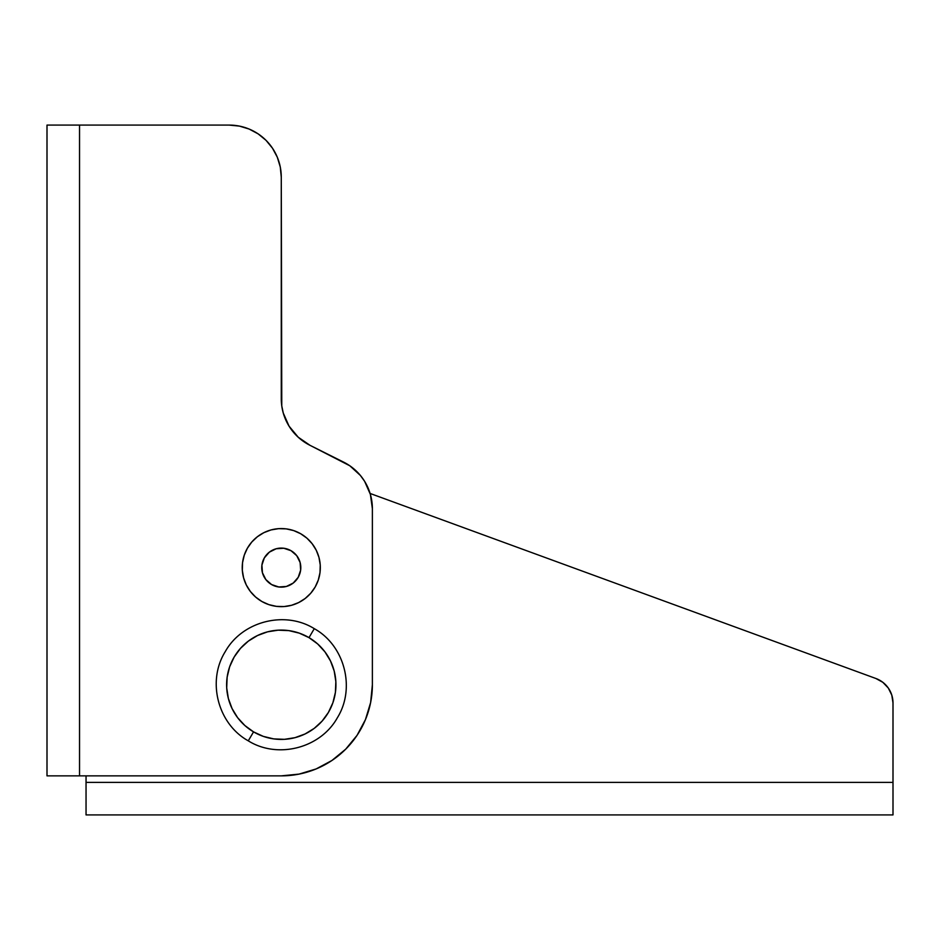 <?xml version="1.0" encoding="UTF-8"?>
<svg xmlns="http://www.w3.org/2000/svg" width="940" height="940" viewBox="0 0 940 940"><rect width="100%" height="100%" fill="white"/><g stroke="black" fill="none" stroke-linecap="round" stroke-linejoin="round"><path stroke-width="1.41" d="M47 125.09L47 775.864L281.272 775.864L299.049 774.114L316.146 768.932L331.89 760.507L345.697 749.18L357.036 735.374L365.448 719.617L370.63 702.533L372.381 684.755A91.11 91.11 0 0 1 281.272 775.864L79.536 775.864L79.536 125.09L47 125.09L47 775.864L79.536 775.864L79.536 125.09L47 125.09M372.381 684.755L372.381 508.681L370.407 494.452L364.614 481.315L360.408 475.464L349.809 465.77L310.059 445.349L298.215 437.206L289.05 426.149L283.257 413.001L281.777 405.963L281.272 177.155L280.273 167.003L277.312 157.227L272.506 148.226L266.032 140.342L258.136 133.868L249.135 129.05L239.371 126.089L229.219 125.09L79.536 125.09L229.219 125.09A52.064 52.064 0 0 1 281.272 177.155L281.272 398.783A52.064 52.064 0 0 0 310.059 445.349L343.605 462.116A52.064 52.064 0 0 1 372.381 508.681L372.381 684.755L370.63 702.533M360.408 475.464L355.449 470.259M875.916 678.504L370.102 493.453L875.916 678.504L882.836 682.323L875.916 678.504A26.026 26.026 0 0 1 893 702.944L893 814.909L86.045 814.909L86.045 782.374L893 782.374L86.045 782.374L86.045 775.864L86.045 814.909L893 814.909L893 702.944L891.802 695.13L888.3 688.033L891.802 695.13L888.3 688.033L882.836 682.323L888.3 688.033L891.802 695.13L893 702.944L891.802 695.13M248.278 740.837L253.553 731.872A54.661 54.661 0 0 1 234.166 657.036A54.661 54.661 0 0 1 309.002 637.637L314.277 628.66L309.002 637.637A54.661 54.661 0 0 1 328.389 712.473A54.661 54.661 0 0 1 253.553 731.872L248.278 740.837C217.916 724.047 206.753 681.3 225.189 651.749C242.062 621.281 284.844 610.283 314.277 628.66C344.639 645.463 355.802 688.209 337.366 717.749C320.493 748.216 277.711 759.226 248.278 740.837M309.002 637.637L317.661 643.947L324.911 651.831L330.504 660.985L334.194 671.043L335.85 681.629L335.416 692.334L332.889 702.744L328.389 712.473L322.079 721.133L314.195 728.394L305.054 733.976L294.995 737.665L284.409 739.334L273.693 738.887L263.282 736.373L253.553 731.872L244.893 725.551L237.632 717.678L232.051 708.525L228.361 698.467L226.704 687.88L227.139 677.176L229.654 666.754L234.166 657.036L240.476 648.377L248.36 641.115L257.501 635.534L267.559 631.833L278.146 630.176L288.862 630.623L299.272 633.137L309.002 637.637M284.409 739.334L294.995 737.665M335.85 681.629L334.194 671.043M278.146 630.176L267.559 631.833M226.704 687.88L228.361 698.467M286.007 548.678L284.139 548.302M282.223 548.114L280.32 548.114M278.393 548.302L276.524 548.678M274.68 549.242L272.929 549.971M271.225 550.875L269.639 551.933M268.159 553.167L266.807 554.506M265.585 555.998L264.528 557.585M263.623 559.288L262.894 561.039M262.33 562.884L261.966 564.752M261.778 566.679L261.778 568.582M261.966 570.498L262.342 572.366M262.906 574.211L263.635 575.962M264.539 577.665L265.597 579.252M266.819 580.744L268.17 582.083M269.663 583.305L271.249 584.363M272.941 585.268L274.703 585.996M276.548 586.56L278.416 586.924M280.332 587.112L282.235 587.112M284.162 586.924L286.03 586.548M287.875 585.996L289.626 585.268M291.329 584.351L292.916 583.293M294.396 582.072L295.748 580.72M296.97 579.228L298.027 577.654M298.932 575.95L299.66 574.187M300.224 572.343L300.589 570.474M300.776 568.559L300.776 566.655M300.589 564.729L300.213 562.872M299.649 561.027L298.92 559.265M298.015 557.561L296.958 555.986M295.736 554.494L294.385 553.143M292.892 551.921L291.306 550.864M289.614 549.959L287.851 549.23M286.406 586.454A19.529 19.529 0 0 1 262.436 572.742A19.529 19.529 0 0 1 276.149 548.772L269.334 552.168L264.328 557.913L261.908 565.14L262.436 572.742L265.832 579.557L271.578 584.562L278.804 586.983L286.406 586.454L293.221 583.059L298.227 577.313L300.647 570.087L300.118 562.496L296.723 555.669L290.977 550.676L283.751 548.255L276.149 548.772A19.529 19.529 0 0 1 300.118 562.496A19.529 19.529 0 0 1 286.406 586.454M271.026 529.937A39.045 39.045 0 0 1 318.954 557.373A39.045 39.045 0 0 1 291.529 605.289A39.045 39.045 0 0 1 243.601 577.865A39.045 39.045 0 0 1 271.026 529.937L278.581 528.668L286.23 528.879L293.691 530.595L300.671 533.732L306.91 538.162L312.162 543.731L316.228 550.217L318.954 557.373L320.235 564.917L320.011 572.566L318.296 580.027L315.17 587.006L310.729 593.246L305.159 598.498L298.673 602.564L291.529 605.289L283.974 606.57L276.325 606.347L268.863 604.632L261.884 601.506L255.645 597.064L250.393 591.507L246.327 585.021L243.601 577.865L242.32 570.322L242.543 562.661L244.259 555.199L247.385 548.22L251.826 541.981L257.396 536.728L263.87 532.663L271.026 529.937"/></g></svg>
